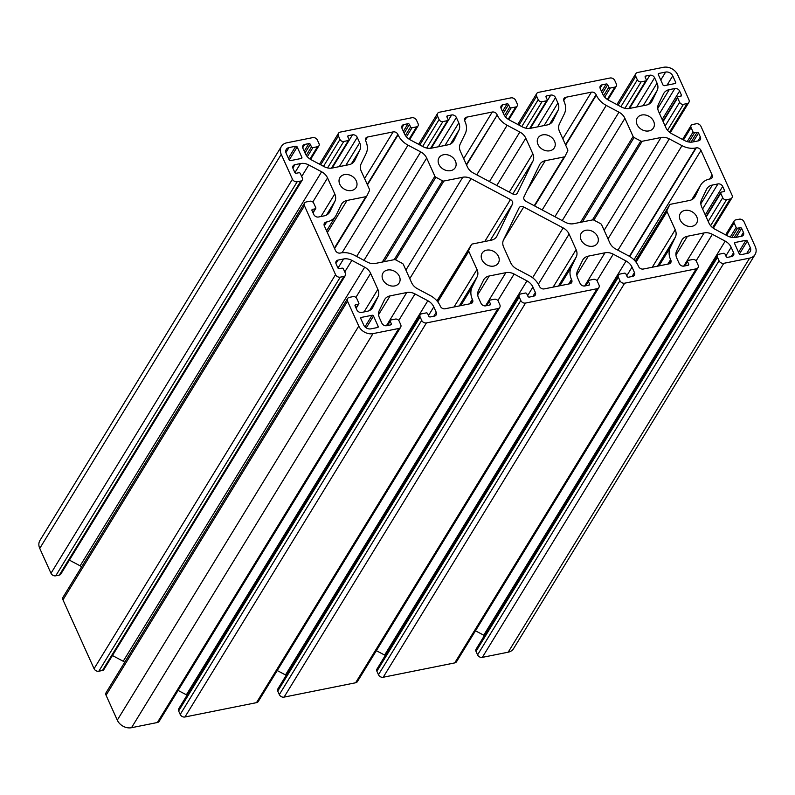 <?xml version="1.0" encoding="UTF-8"?>
<svg xmlns="http://www.w3.org/2000/svg" width="795" height="795" viewBox="0 0 795 795"><rect width="100%" height="100%" fill="white"/><g stroke="black" fill="none" stroke-linecap="round" stroke-linejoin="round"><path stroke-width="1.19" d="M567.69 149.599A1.898 1.51 -148.5 0 1 567.719 150.821L565.086 156.227A1.898 1.51 -148.5 0 1 564.132 156.933L545.261 160.719A11.398 9.043 31.5 0 0 539.855 164.297A11.398 9.043 31.5 0 0 539.517 164.913L523.985 196.862A3.796 3.011 31.5 0 0 526.012 201.364L565.424 222.302A11.398 9.043 31.5 0 0 573.692 223.683L592.563 219.907A1.898 1.51 -148.5 0 1 593.944 220.136L600.613 223.683A1.898 1.51 -148.5 0 1 601.606 224.707L609.805 242.873A11.398 9.043 31.5 0 0 615.757 249.034L628.467 255.791A19.001 15.075 -148.5 0 1 638.385 266.067L638.584 266.524A3.796 3.011 31.5 0 0 643.324 269.038L668.933 263.9A3.796 3.011 31.5 0 0 670.742 262.708A3.796 3.011 31.5 0 0 670.801 260.064L670.592 259.607A19.001 15.075 -148.5 0 1 670.354 247.394L675.362 237.089A11.398 9.043 31.5 0 0 675.223 229.755L667.025 211.589A1.898 1.51 -148.5 0 1 666.995 210.367L669.629 204.961A1.898 1.51 -148.5 0 1 670.582 204.265L689.454 200.479A11.398 9.043 31.5 0 0 694.86 196.892A11.398 9.043 31.5 0 0 695.198 196.286L700.206 185.98A19.001 15.075 -148.5 0 1 700.773 184.957A19.001 15.075 -148.5 0 1 709.786 178.974L710.263 178.885A3.796 3.011 31.5 0 0 712.062 177.683A3.796 3.011 31.5 0 0 712.131 175.039L701.001 150.394A3.796 3.011 31.5 0 0 696.261 147.87L695.784 147.969A19.001 15.075 -148.5 0 1 682.001 145.654L669.291 138.896A11.398 9.043 31.5 0 0 661.023 137.505L642.151 141.291A1.898 1.51 -148.5 0 1 640.77 141.063L634.102 137.515A1.898 1.51 -148.5 0 1 633.108 136.492L624.91 118.326A11.398 9.043 31.5 0 0 618.957 112.165L606.247 105.407A19.001 15.075 -148.5 0 1 596.33 95.132L596.131 94.675A3.796 3.011 31.5 0 0 591.391 92.16L565.782 97.288A3.796 3.011 31.5 0 0 563.983 98.491A3.796 3.011 31.5 0 0 563.913 101.134L564.122 101.591A19.001 15.075 -148.5 0 1 564.361 113.804L559.352 124.109A11.398 9.043 31.5 0 0 559.491 131.443L567.69 149.599M336.265 214.958A19.001 15.075 -148.5 0 1 335.709 215.982A19.001 15.075 -148.5 0 1 326.685 221.964L326.218 222.053A3.796 3.011 31.5 0 0 324.41 223.246A3.796 3.011 31.5 0 0 324.35 225.899L335.48 250.544A3.796 3.011 31.5 0 0 340.22 253.068L340.687 252.969A19.001 15.075 -148.5 0 1 354.471 255.284L367.181 262.042A11.398 9.043 31.5 0 0 375.459 263.423L394.33 259.647A1.898 1.51 -148.5 0 1 395.701 259.876L402.369 263.423A1.898 1.51 -148.5 0 1 403.363 264.447L411.562 282.613A11.398 9.043 31.5 0 0 417.514 288.774L430.224 295.531A19.001 15.075 -148.5 0 1 440.142 305.807L440.351 306.264A3.796 3.011 31.5 0 0 445.091 308.778L470.7 303.64A3.796 3.011 31.5 0 0 472.498 302.448A3.796 3.011 31.5 0 0 472.558 299.804L472.359 299.347A19.001 15.075 -148.5 0 1 472.121 287.134L477.129 276.829A11.398 9.043 31.5 0 0 476.99 269.495L468.782 251.329A1.898 1.51 -148.5 0 1 468.762 250.107L471.385 244.701A1.898 1.51 -148.5 0 1 472.349 244.005L491.211 240.219A11.398 9.043 31.5 0 0 496.627 236.632A11.398 9.043 31.5 0 0 496.964 236.026L512.497 204.077A3.796 3.011 31.5 0 0 510.46 199.575L471.047 178.636A11.398 9.043 31.5 0 0 462.779 177.245L443.908 181.031A1.898 1.51 -148.5 0 1 442.537 180.803L435.869 177.255A1.898 1.51 -148.5 0 1 434.875 176.232L426.677 158.066A11.398 9.043 31.5 0 0 420.724 151.905L408.014 145.147A19.001 15.075 -148.5 0 1 398.096 134.872L397.888 134.415A3.796 3.011 31.5 0 0 393.147 131.9L367.538 137.028A3.796 3.011 31.5 0 0 365.74 138.231A3.796 3.011 31.5 0 0 365.67 140.874L365.879 141.331A19.001 15.075 -148.5 0 1 366.117 153.544L361.109 163.85A11.398 9.043 31.5 0 0 361.248 171.183L369.456 189.339A1.898 1.51 -148.5 0 1 369.476 190.561L366.853 195.968A1.898 1.51 -148.5 0 1 365.889 196.673L347.027 200.459A11.398 9.043 31.5 0 0 341.611 204.037A11.398 9.043 31.5 0 0 341.274 204.653L336.265 214.958M529.351 275.656A19.001 15.075 -148.5 0 1 539.258 285.932L539.467 286.389A3.796 3.011 31.5 0 0 544.207 288.903L569.816 283.775A3.796 3.011 31.5 0 0 571.615 282.583A3.796 3.011 31.5 0 0 571.684 279.929L571.476 279.472A19.001 15.075 -148.5 0 1 571.237 267.259L576.246 256.954A11.398 9.043 31.5 0 0 576.107 249.63L569.091 234.088A11.398 9.043 31.5 0 0 563.138 227.917L523.726 206.988A3.796 3.011 31.5 0 0 519.165 207.714A3.796 3.011 31.5 0 0 519.056 207.922L503.523 239.871A11.398 9.043 31.5 0 0 503.672 247.205L510.688 262.738A11.398 9.043 31.5 0 0 516.631 268.909L529.351 275.656M497.004 114.55A3.796 3.011 31.5 0 0 492.264 112.025L466.665 117.163A3.796 3.011 31.5 0 0 464.856 118.356A3.796 3.011 31.5 0 0 464.797 121.009L464.996 121.456A19.001 15.075 -148.5 0 1 465.234 133.679L460.226 143.984A11.398 9.043 31.5 0 0 460.375 151.308L467.39 166.851A11.398 9.043 31.5 0 0 473.343 173.012L512.745 193.95A3.796 3.011 31.5 0 0 517.306 193.215A3.796 3.011 31.5 0 0 517.416 193.016L532.948 161.067A11.398 9.043 31.5 0 0 532.809 153.733L525.793 138.191A11.398 9.043 31.5 0 0 519.841 132.03L507.13 125.272A19.001 15.075 -148.5 0 1 497.213 115.007L466.357 164.565M734.63 243.628L739.3 253.963A1.143 0.904 31.5 0 0 740.721 254.718L747.489 253.357A5.704 4.522 31.5 0 0 750.202 251.568A5.704 4.522 31.5 0 0 750.291 247.593L747.35 241.074A1.143 0.904 31.5 0 0 745.929 240.319L735.186 242.475A1.143 0.904 31.5 0 0 734.63 243.628M664.391 85.671L675.134 83.525A1.143 0.904 31.5 0 0 675.69 82.372L672.749 75.853A5.704 4.522 31.5 0 0 665.634 72.067L658.866 73.428A1.143 0.904 31.5 0 0 658.3 74.581L662.97 84.916A1.143 0.904 31.5 0 0 664.391 85.671M360.781 318.566L363.732 325.085A5.704 4.522 31.5 0 0 370.838 328.862L377.615 327.51A1.143 0.904 31.5 0 0 378.172 326.357L373.501 316.022A1.143 0.904 31.5 0 0 372.08 315.267L361.347 317.414A1.143 0.904 31.5 0 0 360.781 318.566M301.852 157.311L297.181 146.976A1.143 0.904 31.5 0 0 295.76 146.22L288.983 147.582A5.704 4.522 31.5 0 0 286.279 149.371A5.704 4.522 31.5 0 0 286.18 153.346L289.122 159.865A1.143 0.904 31.5 0 0 290.553 160.62L301.285 158.463A1.143 0.904 31.5 0 0 301.852 157.311L301.116 158.503M286.826 142.812L312.683 137.624A3.796 3.011 -148.5 0 1 317.424 140.139L319.004 143.637A3.041 2.415 -148.5 0 1 318.954 145.763A3.041 2.415 -148.5 0 1 317.513 146.717L312.882 147.641A1.143 0.904 -148.5 0 1 311.461 146.886L310.308 144.342A1.143 0.904 31.5 0 0 308.887 143.587L304.763 144.412A3.796 3.011 31.5 0 0 302.955 145.614A3.796 3.011 31.5 0 0 302.895 148.258L305.32 153.644A11.398 9.043 31.5 0 0 311.272 159.805L324.102 166.622A11.398 9.043 31.5 0 0 332.38 168.013L349.015 164.674A11.398 9.043 31.5 0 0 354.421 161.097A11.398 9.043 31.5 0 0 354.759 160.481L359.817 150.076A11.398 9.043 31.5 0 0 359.678 142.752L357.243 137.366A3.796 3.011 31.5 0 0 352.503 134.842L348.369 135.677A1.143 0.904 31.5 0 0 347.812 136.829L348.965 139.373A1.143 0.904 -148.5 0 1 348.399 140.526L343.778 141.45A3.041 2.415 -148.5 0 1 339.982 139.433L338.402 135.935A3.796 3.011 -148.5 0 1 338.471 133.292A3.796 3.011 -148.5 0 1 340.27 132.089L411.8 117.749A3.796 3.011 -148.5 0 1 416.54 120.274L418.12 123.772A3.041 2.415 -148.5 0 1 418.071 125.888A3.041 2.415 -148.5 0 1 416.63 126.842L411.999 127.776A1.143 0.904 -148.5 0 1 410.578 127.021L409.435 124.477A1.143 0.904 31.5 0 0 408.014 123.722L403.88 124.547A3.796 3.011 31.5 0 0 402.081 125.739A3.796 3.011 31.5 0 0 402.012 128.392L404.446 133.769A11.398 9.043 31.5 0 0 410.389 139.94L423.228 146.757A11.398 9.043 31.5 0 0 431.496 148.148L448.132 144.809A11.398 9.043 31.5 0 0 453.548 141.222A11.398 9.043 31.5 0 0 453.885 140.606L458.934 130.211A11.398 9.043 31.5 0 0 458.795 122.877L456.36 117.491A3.796 3.011 31.5 0 0 451.62 114.977L447.496 115.802A1.143 0.904 31.5 0 0 446.929 116.954L448.082 119.498A1.143 0.904 -148.5 0 1 447.525 120.651L442.894 121.575A3.041 2.415 -148.5 0 1 439.098 119.568L437.528 116.07A3.796 3.011 -148.5 0 1 437.588 113.417A3.796 3.011 -148.5 0 1 439.397 112.224L510.927 97.884A3.796 3.011 -148.5 0 1 515.667 100.399L517.247 103.897A3.041 2.415 -148.5 0 1 517.187 106.023A3.041 2.415 -148.5 0 1 515.746 106.977L511.125 107.901A1.143 0.904 -148.5 0 1 509.704 107.146L508.552 104.602A1.143 0.904 31.5 0 0 507.13 103.847L502.997 104.672A3.796 3.011 31.5 0 0 501.198 105.874A3.796 3.011 31.5 0 0 501.128 108.517L503.563 113.904A11.398 9.043 31.5 0 0 509.516 120.065L522.345 126.882A11.398 9.043 31.5 0 0 530.613 128.273L547.258 124.934A11.398 9.043 31.5 0 0 552.664 121.357A11.398 9.043 31.5 0 0 553.002 120.741L558.06 110.336A11.398 9.043 31.5 0 0 557.911 103.012L555.486 97.626A3.796 3.011 31.5 0 0 550.746 95.102L546.612 95.937A1.143 0.904 31.5 0 0 546.056 97.089L547.198 99.633A1.143 0.904 -148.5 0 1 546.642 100.786L542.011 101.71A3.041 2.415 -148.5 0 1 538.225 99.693L536.645 96.195A3.796 3.011 -148.5 0 1 536.705 93.552A3.796 3.011 -148.5 0 1 538.513 92.349L610.043 78.009A3.796 3.011 -148.5 0 1 614.783 80.534L616.364 84.032A3.041 2.415 -148.5 0 1 616.314 86.148A3.041 2.415 -148.5 0 1 614.863 87.102L610.242 88.036A1.143 0.904 -148.5 0 1 608.821 87.281L607.668 84.737A1.143 0.904 31.5 0 0 606.247 83.982L602.123 84.807A3.796 3.011 31.5 0 0 600.314 85.999A3.796 3.011 31.5 0 0 600.255 88.652L602.68 94.029A11.398 9.043 31.5 0 0 608.632 100.2L621.461 107.017A11.398 9.043 31.5 0 0 629.729 108.408L646.375 105.069A11.398 9.043 31.5 0 0 651.781 101.482A11.398 9.043 31.5 0 0 652.119 100.866L657.177 90.471A11.398 9.043 31.5 0 0 657.038 83.137L654.603 77.751A3.796 3.011 31.5 0 0 649.863 75.237L645.729 76.062A1.143 0.904 31.5 0 0 645.172 77.214L646.315 79.758A1.143 0.904 -148.5 0 1 645.759 80.911L641.138 81.835A3.041 2.415 -148.5 0 1 637.342 79.828L635.761 76.33A3.796 3.011 -148.5 0 1 635.831 73.677A3.796 3.011 -148.5 0 1 637.63 72.484L663.487 67.297A11.398 9.043 -148.5 0 1 677.708 74.859L688.937 99.743A3.796 3.011 -148.5 0 1 688.877 102.386A3.796 3.011 -148.5 0 1 687.069 103.588L683.442 104.314A3.041 2.415 -148.5 0 1 679.645 102.297L677.638 97.845A1.143 0.904 -148.5 0 1 678.195 96.692L680.838 96.165A1.143 0.904 31.5 0 0 681.404 95.012L679.606 91.037A3.796 3.011 31.5 0 0 674.866 88.513L669.271 89.636A11.398 9.043 31.5 0 0 663.865 93.224A11.398 9.043 31.5 0 0 663.527 93.84L658.469 104.244A11.398 9.043 31.5 0 0 658.608 111.568L665.842 127.588A11.398 9.043 31.5 0 0 671.795 133.749L684.624 140.566A11.398 9.043 31.5 0 0 692.892 141.957L698.487 140.834A3.796 3.011 31.5 0 0 700.296 139.642A3.796 3.011 31.5 0 0 700.355 136.988L698.557 133.013A1.143 0.904 31.5 0 0 697.135 132.258L694.492 132.795A1.143 0.904 -148.5 0 1 693.071 132.04L691.064 127.588A3.041 2.415 -148.5 0 1 691.113 125.471A3.041 2.415 -148.5 0 1 692.554 124.507L696.191 123.782A3.796 3.011 -148.5 0 1 700.932 126.296L732.026 195.153A3.796 3.011 -148.5 0 1 731.957 197.806A3.796 3.011 -148.5 0 1 730.158 198.998L726.521 199.724A3.041 2.415 -148.5 0 1 722.725 197.717L720.717 193.264A1.143 0.904 -148.5 0 1 721.274 192.112L723.917 191.575A1.143 0.904 31.5 0 0 724.483 190.422L722.685 186.447A3.796 3.011 31.5 0 0 717.945 183.933L712.35 185.056A11.398 9.043 31.5 0 0 706.944 188.644A11.398 9.043 31.5 0 0 706.606 189.25L701.548 199.654A11.398 9.043 31.5 0 0 701.697 206.978L708.921 222.998A11.398 9.043 31.5 0 0 714.874 229.169L727.703 235.986A11.398 9.043 31.5 0 0 735.971 237.367L741.566 236.254A3.796 3.011 31.5 0 0 743.375 235.052A3.796 3.011 31.5 0 0 743.434 232.408L741.646 228.433A1.143 0.904 31.5 0 0 740.225 227.678L737.581 228.205A1.143 0.904 -148.5 0 1 736.15 227.45L734.143 222.998A3.041 2.415 -148.5 0 1 734.192 220.881A3.041 2.415 -148.5 0 1 735.643 219.927L739.27 219.191A3.796 3.011 -148.5 0 1 744.011 221.716L755.25 246.599A11.398 9.043 -148.5 0 1 755.061 254.539A11.398 9.043 -148.5 0 1 749.645 258.127L723.788 263.314A3.796 3.011 -148.5 0 1 719.048 260.79L717.478 257.292A3.041 2.415 -148.5 0 1 717.527 255.175A3.041 2.415 -148.5 0 1 718.968 254.221L723.589 253.297A1.143 0.904 -148.5 0 1 725.01 254.052L726.163 256.596A1.143 0.904 31.5 0 0 727.584 257.351L731.718 256.517A3.796 3.011 31.5 0 0 733.517 255.324A3.796 3.011 31.5 0 0 733.586 252.681L731.152 247.295A11.398 9.043 31.5 0 0 725.199 241.123L712.37 234.316A11.398 9.043 31.5 0 0 704.102 232.925L687.466 236.254A11.398 9.043 31.5 0 0 682.05 239.842A11.398 9.043 31.5 0 0 681.712 240.458L676.654 250.862A11.398 9.043 31.5 0 0 676.803 258.186L679.238 263.572A3.796 3.011 31.5 0 0 683.968 266.096L688.102 265.262A1.143 0.904 31.5 0 0 688.659 264.109L687.516 261.565A1.143 0.904 -148.5 0 1 688.072 260.412L692.703 259.488A3.041 2.415 -148.5 0 1 696.49 261.505L698.07 265.003A3.796 3.011 -148.5 0 1 698.01 267.647A3.796 3.011 -148.5 0 1 696.201 268.839L624.671 283.179A3.796 3.011 -148.5 0 1 619.931 280.665L618.351 277.167A3.041 2.415 -148.5 0 1 618.401 275.05A3.041 2.415 -148.5 0 1 619.852 274.086L624.472 273.162A1.143 0.904 -148.5 0 1 625.894 273.917L627.046 276.461A1.143 0.904 31.5 0 0 628.467 277.216L632.591 276.392A3.796 3.011 31.5 0 0 634.4 275.199A3.796 3.011 31.5 0 0 634.46 272.546L632.035 267.16A11.398 9.043 31.5 0 0 626.082 260.998L613.253 254.181A11.398 9.043 31.5 0 0 604.985 252.79L588.34 256.129A11.398 9.043 31.5 0 0 582.934 259.717A11.398 9.043 31.5 0 0 582.596 260.333L577.538 270.727A11.398 9.043 31.5 0 0 577.687 278.061L580.111 283.447A3.796 3.011 31.5 0 0 584.852 285.962L588.986 285.137A1.143 0.904 31.5 0 0 589.542 283.984L588.399 281.44A1.143 0.904 -148.5 0 1 588.956 280.287L593.577 279.353A3.041 2.415 -148.5 0 1 597.373 281.37L598.953 284.868A3.796 3.011 -148.5 0 1 598.893 287.522A3.796 3.011 -148.5 0 1 597.085 288.714L525.555 303.054A3.796 3.011 -148.5 0 1 520.814 300.53L519.234 297.032A3.041 2.415 -148.5 0 1 519.284 294.915A3.041 2.415 -148.5 0 1 520.725 293.961L525.356 293.037A1.143 0.904 -148.5 0 1 526.777 293.792L527.93 296.336A1.143 0.904 31.5 0 0 529.351 297.091L533.475 296.257A3.796 3.011 31.5 0 0 535.283 295.064A3.796 3.011 31.5 0 0 535.343 292.421L532.918 287.035A11.398 9.043 31.5 0 0 526.966 280.873L514.136 274.056A11.398 9.043 31.5 0 0 505.859 272.665L489.223 275.994A11.398 9.043 31.5 0 0 483.817 279.582A11.398 9.043 31.5 0 0 483.479 280.198L478.421 290.602A11.398 9.043 31.5 0 0 478.56 297.926L480.995 303.312A3.796 3.011 31.5 0 0 485.735 305.837L489.869 305.002A1.143 0.904 31.5 0 0 490.426 303.849L489.273 301.305A1.143 0.904 -148.5 0 1 489.839 300.152L494.46 299.228A3.041 2.415 -148.5 0 1 498.256 301.245L499.836 304.743A3.796 3.011 -148.5 0 1 499.767 307.387A3.796 3.011 -148.5 0 1 497.968 308.579L426.438 322.919A3.796 3.011 -148.5 0 1 421.698 320.405L420.118 316.907A3.041 2.415 -148.5 0 1 420.167 314.79A3.041 2.415 -148.5 0 1 421.608 313.836L426.239 312.902A1.143 0.904 -148.5 0 1 427.66 313.657L428.803 316.201A1.143 0.904 31.5 0 0 430.224 316.957L434.358 316.132A3.796 3.011 31.5 0 0 436.157 314.939A3.796 3.011 31.5 0 0 436.226 312.286L433.792 306.9A11.398 9.043 31.5 0 0 427.849 300.739L415.01 293.921A11.398 9.043 31.5 0 0 406.742 292.53L390.106 295.869A11.398 9.043 31.5 0 0 384.691 299.457A11.398 9.043 31.5 0 0 384.353 300.073L379.304 310.467A11.398 9.043 31.5 0 0 379.444 317.801L381.878 323.187A3.796 3.011 31.5 0 0 386.618 325.702L390.743 324.877A1.143 0.904 31.5 0 0 391.309 323.724L390.156 321.18A1.143 0.904 -148.5 0 1 390.713 320.027L395.344 319.093A3.041 2.415 -148.5 0 1 399.13 321.11L400.71 324.608A3.796 3.011 -148.5 0 1 400.65 327.262A3.796 3.011 -148.5 0 1 398.842 328.454L372.994 333.632A11.398 9.043 -148.5 0 1 358.774 326.079L347.534 301.196A3.796 3.011 -148.5 0 1 347.604 298.542A3.796 3.011 -148.5 0 1 349.403 297.35L353.04 296.624A3.041 2.415 -148.5 0 1 356.826 298.642L358.843 303.094A1.143 0.904 -148.5 0 1 358.277 304.247L355.633 304.773A1.143 0.904 31.5 0 0 355.077 305.926L356.875 309.901A3.796 3.011 31.5 0 0 361.616 312.415L367.21 311.302A11.398 9.043 31.5 0 0 372.616 307.715A11.398 9.043 31.5 0 0 372.954 307.099L378.013 296.694A11.398 9.043 31.5 0 0 377.864 289.37L370.629 273.351A11.398 9.043 31.5 0 0 364.686 267.19L351.857 260.372A11.398 9.043 31.5 0 0 343.579 258.981L337.984 260.104A3.796 3.011 31.5 0 0 336.186 261.297A3.796 3.011 31.5 0 0 336.116 263.94L337.915 267.915A1.143 0.904 31.5 0 0 339.336 268.67L341.979 268.144A1.143 0.904 -148.5 0 1 343.4 268.899L345.418 273.351A3.041 2.415 -148.5 0 1 345.358 275.467A3.041 2.415 -148.5 0 1 343.917 276.431L340.28 277.157A3.796 3.011 -148.5 0 1 335.55 274.633L304.455 205.776A3.796 3.011 -148.5 0 1 304.515 203.132A3.796 3.011 -148.5 0 1 306.323 201.94L309.961 201.205A3.041 2.415 -148.5 0 1 313.747 203.222L315.764 207.674A1.143 0.904 -148.5 0 1 315.198 208.827L312.554 209.363A1.143 0.904 31.5 0 0 311.998 210.516L313.786 214.491A3.796 3.011 31.5 0 0 318.527 217.005L324.122 215.882A11.398 9.043 31.5 0 0 329.537 212.295A11.398 9.043 31.5 0 0 329.875 211.689L334.924 201.284A11.398 9.043 31.5 0 0 334.784 193.95L327.55 177.931A11.398 9.043 31.5 0 0 321.607 171.77L308.768 164.953A11.398 9.043 31.5 0 0 300.5 163.561L294.905 164.684A3.796 3.011 31.5 0 0 293.107 165.877A3.796 3.011 31.5 0 0 293.037 168.53L294.836 172.505A1.143 0.904 31.5 0 0 296.257 173.26L298.9 172.734A1.143 0.904 -148.5 0 1 300.321 173.489L302.329 177.941A3.041 2.415 -148.5 0 1 302.279 180.058A3.041 2.415 -148.5 0 1 300.838 181.012L297.201 181.737A3.796 3.011 -148.5 0 1 292.461 179.223L281.231 154.339A11.398 9.043 -148.5 0 1 281.42 146.389A11.398 9.043 -148.5 0 1 286.826 142.812M755.061 254.539L513.58 648.611A11.398 9.043 -148.5 0 1 508.174 652.188L482.317 657.376A3.796 3.011 -148.5 0 1 477.576 654.861L475.996 651.363A3.041 2.415 -148.5 0 1 476.046 649.237L717.527 255.175M680.202 220.026A9.5 7.543 31.5 0 0 688.261 226.287A9.5 7.543 31.5 0 0 696.559 223.335A9.5 7.543 31.5 0 0 692.395 211.937A9.5 7.543 31.5 0 0 680.361 213.408A9.5 7.543 31.5 0 0 680.202 220.026M581.075 239.891A9.5 7.543 31.5 0 0 589.145 246.152A9.5 7.543 31.5 0 0 597.443 243.2A9.5 7.543 31.5 0 0 593.279 231.812A9.5 7.543 31.5 0 0 581.244 233.273A9.5 7.543 31.5 0 0 581.075 239.891M481.959 259.766A9.5 7.543 31.5 0 0 490.028 266.027A9.5 7.543 31.5 0 0 498.316 263.075A9.5 7.543 31.5 0 0 494.162 251.677A9.5 7.543 31.5 0 0 482.118 253.148A9.5 7.543 31.5 0 0 481.959 259.766M382.842 279.631A9.5 7.543 31.5 0 0 390.911 285.892A9.5 7.543 31.5 0 0 399.199 282.941A9.5 7.543 31.5 0 0 395.036 271.552A9.5 7.543 31.5 0 0 383.001 273.013A9.5 7.543 31.5 0 0 382.842 279.631M339.763 184.221A9.5 7.543 31.5 0 0 347.822 190.482A9.5 7.543 31.5 0 0 356.12 187.531A9.5 7.543 31.5 0 0 351.956 176.142A9.5 7.543 31.5 0 0 339.922 177.603A9.5 7.543 31.5 0 0 339.763 184.221M438.88 164.356A9.5 7.543 31.5 0 0 446.949 170.607A9.5 7.543 31.5 0 0 455.237 167.656A9.5 7.543 31.5 0 0 451.073 156.267A9.5 7.543 31.5 0 0 439.039 157.738A9.5 7.543 31.5 0 0 438.88 164.356M537.996 144.481A9.5 7.543 31.5 0 0 546.066 150.742A9.5 7.543 31.5 0 0 554.354 147.791A9.5 7.543 31.5 0 0 550.2 136.392A9.5 7.543 31.5 0 0 538.155 137.863A9.5 7.543 31.5 0 0 537.996 144.481M637.113 124.616A9.5 7.543 31.5 0 0 645.182 130.867A9.5 7.543 31.5 0 0 653.48 127.916A9.5 7.543 31.5 0 0 649.316 116.527A9.5 7.543 31.5 0 0 637.282 117.988A9.5 7.543 31.5 0 0 637.113 124.616M484.413 635.583A11.398 9.043 31.5 0 0 483.728 635.195L475.47 630.803M698.01 267.647L456.529 661.708A3.796 3.011 -148.5 0 1 454.73 662.911L383.2 677.251A3.796 3.011 -148.5 0 1 378.46 674.726L376.88 671.228A3.041 2.415 -148.5 0 1 376.929 669.112L618.401 275.05M385.297 655.458A11.398 9.043 31.5 0 0 384.611 655.06L376.353 650.678M598.893 287.522L357.412 681.583A3.796 3.011 -148.5 0 1 355.603 682.776L284.073 697.116A3.796 3.011 -148.5 0 1 279.333 694.601L277.753 691.103A3.041 2.415 -148.5 0 1 277.813 688.977L519.284 294.915M286.18 675.323A11.398 9.043 31.5 0 0 285.484 674.935L277.226 670.543M499.767 307.387L258.296 701.448A3.796 3.011 -148.5 0 1 256.487 702.651L184.957 716.991A3.796 3.011 -148.5 0 1 180.217 714.466L178.636 710.969A3.041 2.415 -148.5 0 1 178.686 708.852L420.167 314.79M187.064 695.198A11.398 9.043 31.5 0 0 186.368 694.8L178.11 690.418M400.65 327.262L159.169 721.323A3.796 3.011 -148.5 0 1 157.37 722.516L131.513 727.703A11.398 9.043 -148.5 0 1 117.292 720.141L106.063 695.257A3.796 3.011 -148.5 0 1 106.123 692.614L347.604 298.542M124.755 662.205A11.398 9.043 31.5 0 0 123.205 661.251L112.463 655.537M345.358 275.467L103.887 669.529A3.041 2.415 -148.5 0 1 102.446 670.493L98.809 671.219A3.796 3.011 -148.5 0 1 94.068 668.704L62.974 599.847A3.796 3.011 -148.5 0 1 63.044 597.194L304.515 203.132M81.676 566.785A11.398 9.043 31.5 0 0 80.126 565.831L69.384 560.127M302.279 180.058L60.808 574.119A3.041 2.415 -148.5 0 1 59.357 575.073L55.73 575.809A3.796 3.011 -148.5 0 1 50.989 573.284L39.75 548.401A11.398 9.043 -148.5 0 1 39.939 540.461L281.42 146.389M565.036 156.337L534.638 205.945L564.967 156.426M534.23 205.726L564.132 156.933M527.343 189.965L545.261 160.719M668.376 264.019L670.801 260.064M667.83 264.129L670.592 259.607M659.025 265.888L670.354 247.394M657.535 266.186L675.362 237.089M652.248 267.249L675.223 229.755M636.04 262.161L667.025 211.589M635.603 261.605L666.995 210.367M635.205 261.138L669.629 204.961M324.32 225.83L326.685 221.964M324.161 225.402L326.218 222.053M470.143 303.76L472.558 299.804M469.587 303.869L472.359 299.347M460.782 305.628L472.121 287.134M459.291 305.926L477.129 276.829M454.015 306.989L476.99 269.495M437.797 301.901L468.782 251.329M437.359 301.345L468.762 250.107M471.445 244.602L436.962 300.878L471.385 244.701M569.26 283.885L571.684 279.929M568.703 283.994L571.476 279.472M559.899 285.763L571.237 267.259M558.418 286.061L576.246 256.954M553.131 287.114L576.107 249.63M463.694 158.662L492.264 112.025M464.608 120.502L466.665 117.163M746.664 253.526L750.291 247.593M674.965 83.555L675.69 82.372M667.055 85.145L672.749 75.853M660.764 80.027L665.634 72.067M377.446 327.54L378.172 326.357M289.201 159.994L297.181 146.976M288.396 158.235L295.76 146.22M285.912 152.6L288.983 147.582M317.513 146.717L309.971 159.02M312.882 147.641L307.327 156.714M311.461 146.886L306.274 155.353M310.308 144.342L305.022 152.978M308.887 143.587L304.227 151.209M304.763 144.412L302.716 147.761M354.759 160.481L354.033 161.673M359.817 150.076L351.36 163.879M359.678 142.752L345.845 165.31M357.243 137.366L339.316 166.622M352.503 134.842L332.151 168.053M348.369 135.677L347.763 136.68M348.399 140.526L331.465 168.152M343.778 141.45L327.56 167.914M339.982 139.433L323.515 166.314M338.402 135.935L320.703 164.823M416.63 126.842L409.087 139.155M411.999 127.776L406.444 136.839M410.578 127.021L405.4 135.478M409.435 124.477L404.138 133.103M408.014 123.722L403.343 131.334M403.88 124.547L401.833 127.886M453.885 140.606L453.15 141.798M458.934 130.211L450.487 144.004M458.795 122.877L444.971 145.445M456.36 117.491L438.433 146.757M451.62 114.977L431.268 148.188M447.496 115.802L446.879 116.805M447.525 120.651L430.592 148.287M442.894 121.575L426.677 148.039M439.098 119.568L422.632 146.439M437.528 116.07L419.83 144.948M515.746 106.977L508.204 119.28M511.125 107.901L505.57 116.974M509.704 107.146L504.517 115.613M508.552 104.602L503.265 113.238M507.13 103.847L502.46 111.469M502.997 104.672L500.949 108.021M553.002 120.741L552.267 121.933M558.06 110.336L549.603 124.139M557.911 103.012L544.088 125.57M555.486 97.626L537.549 126.882M550.746 95.102L530.394 128.313M546.612 95.937L545.996 96.94M546.642 100.786L529.708 128.412M542.011 101.71L525.803 128.174M538.225 99.693L521.759 126.574M536.645 96.195L518.946 125.083M614.863 87.102L607.33 99.415M610.242 88.036L604.687 97.099M608.821 87.281L603.634 95.738M607.668 84.737L602.381 93.363M606.247 83.982L601.577 91.594M602.123 84.807L600.066 88.146M652.119 100.866L651.393 102.058M657.177 90.471L648.72 104.264M657.038 83.137L643.205 105.705M654.603 77.751L636.676 107.017M649.863 75.237L629.511 108.448M645.729 76.062L645.113 77.065M645.759 80.911L628.825 108.547M641.138 81.835L624.92 108.299M637.342 79.828L620.875 106.699M635.761 76.33L618.063 105.208M687.069 103.588L669.509 132.248M683.442 104.314L667.532 130.281M679.645 102.297L665.127 125.998M677.638 97.845L663.119 121.546M681.404 95.012L680.669 96.195M679.606 91.037L662.175 119.469M674.866 88.513L659.512 113.566M669.271 89.636L657.753 108.428M700.355 136.988L697.931 140.944M698.557 133.013L693.111 141.917M697.135 132.258L691.074 142.156M694.492 132.795L688.848 142.007M693.071 132.04L687.198 141.629M691.064 127.588L683.481 139.96M730.158 198.998L712.588 227.658M726.521 199.724L710.611 225.691M722.725 197.717L708.206 221.408M720.717 193.264L706.198 216.956M724.483 190.422L723.758 191.615M722.685 186.447L705.264 214.889M717.945 183.933L702.591 208.986M712.35 185.056L700.832 203.848M743.434 232.408L741.01 236.363M741.646 228.433L736.19 237.327M740.225 227.678L734.153 237.576M737.581 228.205L731.927 237.417M736.15 227.45L730.277 237.039M734.143 222.998L726.56 235.37M749.645 258.127L508.174 652.188M563.735 100.637L565.782 97.288M562.81 138.787L591.391 92.16M565.474 144.7L596.131 94.675M565.682 145.147L596.33 95.132M542.18 209.95L606.247 105.407M554.9 216.707L618.957 112.165M562.234 220.603L624.91 118.326M580.519 222.322L633.108 136.492M582.367 221.954L634.102 137.515M592.444 219.927L640.77 141.063M593.865 220.096L642.151 141.291M604.14 230.331L661.023 137.505M608.016 238.898L669.291 138.896M617.944 250.196L682.001 145.654M629.392 256.308L695.784 147.969M629.7 256.497L696.261 147.87M633.953 259.806L701.001 150.394M709.706 178.994L712.131 175.039M691.819 199.674L700.206 185.98M694.472 197.478L695.198 196.286M327.351 232.557L347.027 200.459M334.377 248.11L365.889 196.673M366.793 196.077L334.606 248.606L366.724 196.166M365.491 140.377L367.538 137.028M364.577 178.527L393.147 131.9M367.24 184.44L397.888 134.415M367.439 184.887L398.096 134.872M342.069 252.75L408.014 145.147M356.657 256.447L420.724 151.905M364.001 260.343L426.677 158.066M382.276 262.062L434.875 176.232M384.124 261.694L435.869 177.255M394.201 259.667L442.537 180.803M395.622 259.836L443.908 181.031M405.907 270.071L462.779 177.245M409.773 278.638L471.047 178.636M484.761 241.511L510.46 199.575M490.217 240.418L512.497 204.077M496.229 237.218L496.964 236.026M569.091 234.088L538.374 284.203M503.374 240.189L523.726 206.988M532.61 277.743L563.138 227.917M466.566 165.022L497.213 115.007M476.762 174.83L507.13 125.272M489.472 181.588L519.841 132.03M496.815 185.483L525.793 138.191M509.287 192.112L532.809 153.733M512.785 193.97L532.948 161.067M747.35 241.074L739.37 254.102M734.58 243.479L735.186 242.475M738.565 252.333L745.929 240.319M658.866 73.428L658.25 74.432M373.501 316.022L366.227 327.898M360.731 318.417L361.347 317.414M364.965 326.874L372.08 315.267M723.788 263.314L482.317 657.376M719.048 260.79L477.576 654.861M717.478 257.292L475.996 651.363M733.586 252.681L731.162 256.636M731.152 247.295L725.865 255.93M725.199 241.123L483.728 635.195M712.37 234.316L696.102 260.859M704.102 232.925L683.75 266.126M687.466 236.254L675.949 255.046M688.659 264.109L687.933 265.301M687.516 261.565L684.853 265.918M696.201 268.839L454.73 662.911M624.671 283.179L383.2 677.251M619.931 280.665L378.46 674.726M618.351 277.167L376.88 671.228M634.46 272.546L632.045 276.501M632.035 267.16L626.738 275.795M626.082 260.998L384.611 655.06M613.253 254.181L596.985 280.734M604.985 252.79L584.633 286.001M588.34 256.129L576.822 274.921M589.542 283.984L588.817 285.166M588.399 281.44L585.726 285.783M597.085 288.714L355.603 682.776M525.555 303.054L284.073 697.116M520.814 300.53L279.333 694.601M519.234 297.032L277.753 691.103M535.343 292.421L532.918 296.376M532.918 287.035L527.622 295.67M526.966 280.873L285.484 674.935M514.136 274.056L497.869 300.599M505.859 272.665L485.516 305.866M489.223 275.994L477.706 294.786M490.426 303.849L489.7 305.041M489.273 301.305L486.61 305.658M497.968 308.579L256.487 702.651M426.438 322.919L184.957 716.991M421.698 320.405L180.217 714.466M420.118 316.907L178.636 710.969M436.226 312.286L433.802 316.241M433.792 306.9L428.505 315.536M427.849 300.739L186.368 694.8M415.01 293.921L398.742 320.474M406.742 292.53L386.4 325.741M390.106 295.869L378.589 314.661M391.309 323.724L390.584 324.907M390.156 321.18L387.493 325.523M398.842 328.454L157.37 722.516M372.994 333.632L131.513 727.703M358.774 326.079L117.292 720.141M347.534 301.196L106.063 695.257M358.277 304.247L356.001 307.963M355.633 304.773L355.017 305.777M372.954 307.099L372.219 308.291M378.013 296.694L369.556 310.497M377.864 289.37L364.04 311.928M370.629 273.351L355.882 297.419M364.686 267.19L123.205 661.251M351.857 260.372L344.772 271.93M343.579 258.981L338.004 268.084M337.984 260.104L335.937 263.443M343.917 276.431L102.446 670.493M340.28 277.157L98.809 671.219M335.55 274.633L94.068 668.704M304.455 205.776L62.974 599.847M315.198 208.827L312.922 212.553M312.554 209.363L311.938 210.357M329.875 211.689L329.14 212.871M334.924 201.284L326.477 215.077M334.784 193.95L320.961 216.518M327.55 177.931L312.803 202.01M321.607 171.77L80.126 565.831M308.768 164.953L301.693 176.51M300.5 163.561L294.925 172.664M294.905 164.684L292.858 168.033M300.838 181.012L59.357 575.073M297.201 181.737L55.73 575.809M292.461 179.223L50.989 573.284M281.231 154.339L39.75 548.401M635.205 261.128L669.678 204.862M326.586 230.858L335.709 215.982M310.587 159.417L318.954 145.763M331.823 168.113L348.945 140.168M319.53 164.197L338.471 133.292M409.703 139.542L418.071 125.888M430.94 148.238L448.062 120.293M418.647 144.322L437.588 113.417M508.82 119.677L517.187 106.023M530.056 128.373L547.179 100.428M517.774 124.457L536.705 93.552M607.937 99.802L616.314 86.148M629.173 108.498L646.305 80.553M616.89 104.582L635.831 73.677M670.245 132.795L688.877 102.386M662.921 121.108L677.658 97.05M682.537 139.463L691.113 125.471M713.324 228.215L731.957 197.806M706 216.518L720.737 192.47M725.616 234.873L734.192 220.881M691.72 199.714L700.773 184.957M684.316 266.027L687.536 260.77M585.2 285.892L588.419 280.645M486.073 305.767L489.293 300.51M386.956 325.632L390.176 320.385M356.13 308.271L358.823 303.889M313.051 212.851L315.744 208.469"/></g></svg>
